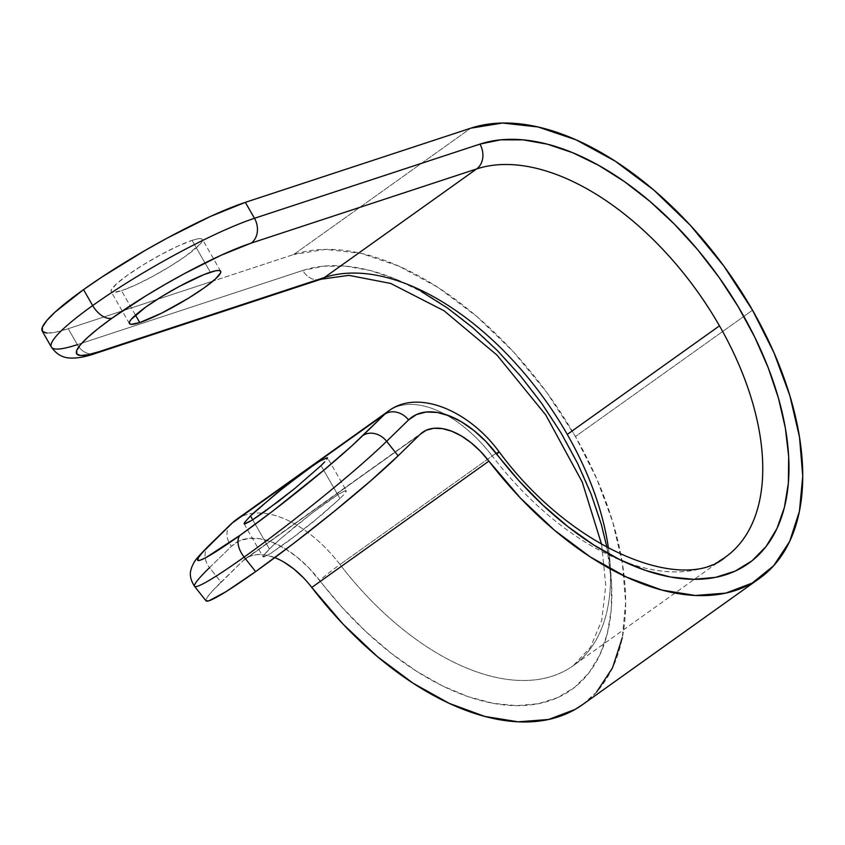 <?xml version="1.0" encoding="UTF-8"?>
<svg xmlns="http://www.w3.org/2000/svg" width="845" height="845" viewBox="0 0 845 845"><rect width="100%" height="100%" fill="white"/><g stroke="black" fill="none" stroke-linecap="round" stroke-linejoin="round"><path stroke-width="0.63" stroke-dasharray="4.22 3.17" d="M274.414 544.222L269.397 548.933L252.718 519.812L269.397 548.933L280.603 538.719L274.414 544.222M295.465 526.213L280.603 538.719L311.742 513.348L295.465 526.213M326.93 502.067L311.742 513.348L338.739 494.082L326.93 502.067M345.362 490.618L338.739 494.082L345.362 490.618L346.376 490.776L345.795 492.212L345.362 490.618L346.355 490.702L327.448 457.705M343.63 494.843L339.965 498.592L343.63 494.843M321.058 465.595L339.965 498.592L321.649 514.901L289.74 540.145L270.622 553.454L266.576 555.799L262.985 556.749L269.397 548.933L263.566 555.323L263.999 556.908L270.622 553.454L297.62 534.188L313.896 521.312L339.965 498.592L321.058 465.595M327.48 457.779L326.466 457.62L326.888 459.205M192.069 240.36L210.331 272.238L192.069 240.36L197.086 238.966L200.55 238.596L202.335 239.262L202.367 240.941L200.656 243.561L185.974 255.929L170.246 266.291L152.47 276.537L135.358 285.114L121.5 290.701A52.591 7.531 150.2 0 0 174.038 263.915A52.591 7.531 150.2 0 0 202.42 239.388A52.591 7.531 150.2 0 0 192.069 240.36A52.591 7.531 150.2 0 0 139.531 267.136A52.591 7.531 150.2 0 0 111.149 291.662A52.591 7.531 150.2 0 0 121.5 290.701L113.019 292.454L111.234 291.789L111.202 290.12L116.325 284.036L127.606 275.132L143.323 264.77L161.099 254.525L178.21 245.948L192.069 240.36M135.485 315.1L121.5 290.701L135.485 315.1M293.69 254.525L470.802 128.176L293.69 254.525L213.046 281.058L293.69 254.525A269.132 152.438 54.5 0 1 575.424 436.527L743.832 316.389L575.424 436.527L546.726 392.376L513.401 351.816L476.707 316.389L438.08 287.48L398.977 266.175L360.931 253.31L325.378 249.381L293.69 254.525M752.525 310.178L743.832 316.389L752.525 310.178M601.64 544.476L605.77 585.49L601.724 620.431L590.444 647.344L573.269 665.659L725.464 557.077A232.016 131.408 -125.5 0 1 622.11 560.774A232.016 131.408 -125.5 0 1 492.202 455.962L340.007 564.534A232.016 131.408 54.5 0 0 573.269 665.659A232.016 131.408 54.5 0 0 608.442 548.247M388.531 411.019A103.122 58.411 -125.5 0 1 492.202 455.962L340.007 564.534A103.122 58.411 54.5 0 0 253.257 513.295A103.122 58.411 54.5 0 0 236.336 519.591M326.466 457.62L314.488 464.56M274.805 557.637A65.994 37.381 54.5 0 0 245.441 558.693A65.994 37.381 54.5 0 0 242.937 560.795L420.039 434.446L242.937 560.795L212.19 591.225L207.109 597.499L206.043 600.869M582.374 704.762A269.132 152.438 54.5 0 0 575.424 436.527L596.876 479.083L612.71 521.851L622.406 563.435L625.649 602.453L622.321 637.637M46.94 333.11L55.643 332.191L68.234 328.705A131.989 18.886 150.2 0 1 42.25 331.124L42.461 331.441M95.612 353.39A18.558 15.062 71.8 0 1 77.36 344.644L68.234 328.705L213.046 281.058L68.234 328.705L77.36 344.644L302.827 270.463L323.413 266.186L346.017 266.196L370.173 270.495L395.428 278.998L421.285 291.536M606.942 547.433L611.569 582.944L611.252 609.509L607.323 633.655L599.844 654.907L588.976 672.852L574.917 687.143L557.953 697.495L538.423 703.716L516.686 705.67L493.184 703.325L468.362 696.734L442.727 686.013L416.754 671.374L390.971 653.122L365.874 631.585L341.95 607.196L308.763 567.787L296.87 556.918L284.448 548.236L272.005 542.12L260.028 538.783L249 538.371L239.336 540.906L231.445 546.271L209.528 567.65L221.02 582.173L242.937 560.795L249.095 556.601L256.626 554.626L265.245 554.943L274.593 557.552L284.3 562.326M303.281 577.589L311.794 587.465M582.828 704.434L596.623 692.013M230.938 524.101A18.558 15.242 -134.3 0 0 231.445 546.271L209.528 567.65L221.02 582.173A131.989 9.485 -38.3 0 0 206.043 600.879M208.916 545.595A18.558 15.242 -134.3 0 0 209.528 567.65A18.558 15.242 45.7 0 1 209.021 545.479M236.727 519.316A103.122 58.411 -125.5 0 1 340.007 564.534A18.558 0.94 -37.5 0 0 319.674 580.441A84.553 47.89 54.5 0 0 231.445 546.271A18.558 15.242 45.7 0 1 230.833 524.217M209.528 567.65A131.989 9.485 -38.3 0 0 194.614 586.419M340.007 564.534A232.016 131.408 54.5 0 0 566.879 669.747A232.016 131.408 54.5 0 0 567.28 434.425M320.857 279.283A18.558 15.062 71.8 0 1 302.827 270.463A250.574 141.928 -125.5 0 1 555.017 423.155A250.574 141.928 -125.5 0 1 569.572 691.041A250.574 141.928 -125.5 0 1 319.674 580.441M51.302 346.915A131.989 18.886 150.2 0 0 77.36 344.644L302.827 270.463A18.558 15.062 -108.2 0 0 321.079 279.209M77.36 344.644A18.558 15.062 -108.2 0 0 95.4 353.463M719.074 561.164A232.016 131.408 -125.5 0 1 492.202 455.962A18.558 0.94 142.5 0 1 499.046 451.674A18.558 0.94 -37.5 0 0 492.202 455.962A103.122 58.411 54.5 0 0 388.932 410.733M244.11 523.815L263.006 556.823L263.999 556.908M220.682 271.277L202.42 239.388M245.441 558.693L422.542 432.355M129.412 323.55L111.149 291.662"/><path stroke-width="1.27" d="M324.723 461.845L321.058 465.595L324.723 461.845M314.488 464.56L284.68 486.699L255.517 511.214L250.49 515.936L252.718 519.812L250.49 515.936L276.568 493.216L308.034 469.059L319.843 461.074L327.448 457.705M210.331 272.238A52.591 7.531 -29.8 0 1 220.682 271.277A52.591 7.531 -29.8 0 1 192.301 295.803A52.591 7.531 -29.8 0 1 139.763 322.579L135.485 315.1L139.763 322.579L161.923 313.009L188.509 298.169L204.226 287.807L215.507 278.903L220.629 272.819L220.598 271.15L218.813 270.484L215.338 270.854L203.951 274.593L179.362 286.402L161.585 296.648L145.858 307.01L131.176 319.378L129.465 321.998L129.496 323.677L131.281 324.343L139.763 322.579A52.591 7.531 -29.8 0 1 129.412 323.55A52.591 7.531 -29.8 0 1 157.783 299.024A52.591 7.531 -29.8 0 1 210.331 272.238M205.969 600.753L208.81 600.869L225.837 591.785L255.623 571.611L293.616 543.43L334.039 511.531L370.733 480.773L398.122 455.825L420.039 434.446A65.994 37.381 -125.5 0 1 422.542 432.355A65.994 37.381 -125.5 0 1 488.896 461.116L520.319 497.958L554.478 530.237L590.232 556.908L626.42 577.061L661.836 590.063L695.319 595.471L725.781 593.116L752.208 583.071L773.735 565.664L789.642 541.476L799.423 511.299L802.75 476.115L799.507 437.087L789.811 395.513L773.978 352.735L752.525 310.178L723.838 266.038L690.502 225.467L653.819 190.051L615.181 161.131L576.089 139.837L538.033 126.972L502.479 123.032L470.802 128.176A269.132 152.438 -125.5 0 1 752.525 310.178A269.132 152.438 -125.5 0 1 759.475 578.413A269.132 152.438 -125.5 0 1 488.896 461.116L311.794 587.465A65.994 37.381 54.5 0 0 274.805 557.637M608.442 548.247A232.016 131.408 54.5 0 0 567.28 434.425L719.475 325.843A232.016 131.408 -125.5 0 1 725.464 557.077C683.594 593.803 571.811 550.465 499.046 451.684C468.753 410.459 417.937 388.837 388.531 411.019A103.122 58.411 -125.5 0 0 384.623 414.293L352.196 445.537L324.121 469.936L272.893 510.961L240.244 535.17L205.779 557.711L200.011 560.319L197.572 560.214L198.554 557.415L202.916 552.028L232.417 522.865L384.623 414.293L362.706 435.671A113.431 8.144 141.7 0 1 240.244 535.17A113.431 8.144 141.7 0 1 210.5 544.243L232.417 522.865L384.623 414.293A18.558 15.242 45.7 0 1 408.558 419.933L386.64 441.301L398.122 455.825L420.039 434.446L426.197 430.263L433.728 428.288L442.347 428.605L451.695 431.203L461.402 435.988L471.098 442.759L480.382 451.241L488.896 461.116L311.794 587.465A269.132 152.438 54.5 0 0 582.374 704.762L759.475 578.413M77.36 344.644A131.989 18.886 -29.8 0 1 51.376 347.063A131.989 18.886 -29.8 0 1 92.665 305.573L83.539 289.624A131.989 18.886 150.2 0 1 245.335 202.356L210.563 216.383L167.606 237.899L145.076 250.469L102.224 276.843L83.539 289.624L92.665 305.573A131.989 18.886 -29.8 0 1 254.472 218.295L245.335 202.356L470.802 128.176L245.335 202.356L254.472 218.295L479.928 144.115A18.558 15.062 71.8 0 1 476.601 168.947L324.406 277.519L98.95 351.7L88.123 354.699L80.645 355.491L76.8 354.055L76.726 350.443L80.423 344.792L87.764 337.324L98.464 328.314L112.1 318.121L146.016 295.771L164.986 284.469L184.347 273.664L221.263 255.179L251.145 243.128L476.601 168.947A232.016 131.408 -125.5 0 1 719.475 325.843L567.28 434.425A232.016 131.408 54.5 0 0 324.406 277.519L476.601 168.947A232.016 131.408 -125.5 0 1 719.475 325.843A232.016 131.408 -125.5 0 1 719.074 561.164M230.938 524.101L236.336 519.591A103.122 58.411 54.5 0 0 232.417 522.865A18.558 15.242 -134.3 0 0 230.938 524.101L209.021 545.479A18.558 15.242 45.7 0 1 210.5 544.243A18.558 15.242 -134.3 0 0 208.916 545.595M245.092 523.911L244.659 522.316L250.49 515.936L244.659 522.316L244.078 523.742L245.092 523.911L251.715 520.446L263.524 512.461L294.989 488.315L321.058 465.595L294.989 488.315L278.723 501.18L251.715 520.446L244.11 523.826M326.888 459.205L327.48 457.779M567.28 434.425A232.016 131.408 54.5 0 0 324.406 277.519L98.95 351.7A18.558 15.062 71.8 0 1 95.612 353.39C85.102 357.065 76.187 358.586 68.878 357.953C61.896 357.403 56.066 353.77 51.376 347.063L42.25 331.124A131.989 18.886 150.2 0 1 83.539 289.624L55.231 311.963L46.686 320.667L42.377 327.237L42.461 331.441L46.94 333.11M194.614 586.419A131.989 9.485 -38.3 0 0 244.142 557.098A131.989 9.485 141.7 0 1 194.561 586.356L206.043 600.879A131.989 9.485 -38.3 0 0 255.623 571.611L244.142 557.098A131.989 9.485 -38.3 0 0 386.64 441.301A131.989 9.485 141.7 0 1 244.142 557.098L255.623 571.611A131.989 9.485 -38.3 0 0 398.122 455.825L386.64 441.301L408.558 419.933A84.553 47.89 -125.5 0 1 496.775 454.092A250.574 141.928 54.5 0 0 746.674 564.703A250.574 141.928 54.5 0 0 732.119 296.806A250.574 141.928 54.5 0 0 479.928 144.115L500.525 139.847L523.118 139.858L547.285 144.157L572.54 152.66L598.387 165.197L624.339 181.527L649.868 201.332L674.49 224.231L697.716 249.761L719.095 277.435L738.213 306.714L754.691 337.007L768.211 367.744L778.498 398.322L785.364 428.13L788.681 456.596L788.364 483.16L784.424 507.306L776.946 528.558L766.077 546.514L752.029 560.805L735.065 571.157L715.525 577.367L693.787 579.321L670.286 576.987L645.474 570.386L619.829 559.665L593.866 545.036L568.083 526.773L542.976 505.236L519.052 480.858L485.875 441.449L473.971 430.57L461.56 421.898L449.117 415.772L437.14 412.445L426.102 412.033L416.448 414.557L408.558 419.933A18.558 15.242 -134.3 0 0 384.623 414.293A103.122 58.411 54.5 0 1 388.932 410.733M284.3 562.326L293.997 569.097L303.281 577.589M311.794 587.465L343.218 624.307L377.377 656.586L413.131 683.246L449.318 703.41L484.734 716.412L518.217 721.82L548.68 719.465L575.096 709.42L582.828 704.434M596.623 692.013L612.54 667.825L622.321 637.637M421.285 291.536L447.237 307.876L472.767 327.68L497.388 350.569L520.615 376.109L541.994 403.783L561.112 433.052L577.589 463.356L591.109 494.093L601.397 524.66L606.942 547.433M209.021 545.479C192.502 562.221 194.762 561.502 191.91 566.699C191.171 569.593 187.601 575.529 194.561 586.356A131.989 9.485 141.7 0 1 209.528 567.65M230.833 524.217A18.558 15.242 45.7 0 1 232.417 522.865A103.122 58.411 -125.5 0 1 236.727 519.316M244.142 557.098A18.558 10.51 -125.5 0 1 240.244 535.17A18.558 10.51 54.5 0 0 244.142 557.098M601.64 544.476L582.226 481.988L545.785 415.011L497.061 355.164L444.058 310.77L390.654 283.424L348.9 275.354L321.079 279.209A18.558 15.062 -108.2 0 0 324.406 277.519A18.558 15.062 71.8 0 1 320.857 279.283M386.64 441.301A18.558 15.242 -134.3 0 0 362.706 435.671A18.558 15.242 45.7 0 1 386.64 441.301M95.4 353.463A18.558 15.062 -108.2 0 0 98.95 351.7A113.431 16.235 -29.8 0 1 112.1 318.121A18.558 10.51 -125.5 0 1 92.665 305.573A131.989 18.886 150.2 0 0 51.302 346.915M496.775 454.092A18.558 0.94 -37.5 0 0 499.046 451.674A18.558 0.94 142.5 0 1 496.775 454.092M92.665 305.573A18.558 10.51 54.5 0 0 112.1 318.121A113.431 16.235 -29.8 0 1 251.145 243.128A18.558 15.062 -108.2 0 0 254.472 218.295A131.989 18.886 150.2 0 0 92.665 305.573M479.928 144.115L254.472 218.295A18.558 15.062 71.8 0 1 251.145 243.128L476.601 168.947A18.558 15.062 -108.2 0 0 479.928 144.115M236.336 519.591L388.531 411.019M95.612 353.39L321.079 279.209"/></g></svg>
